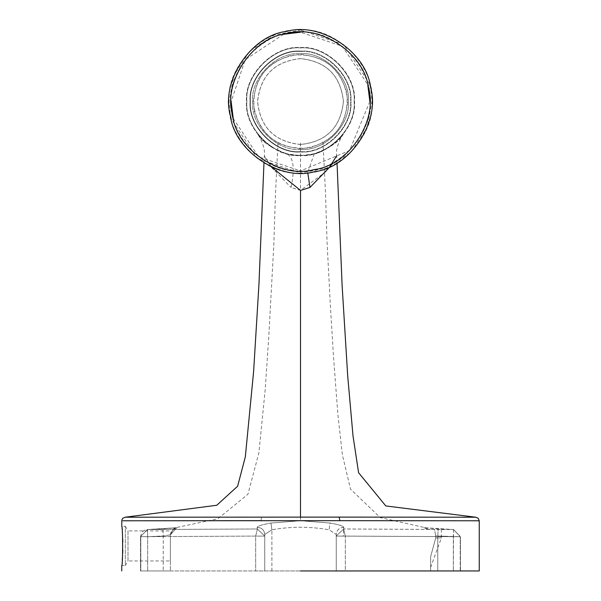 <?xml version="1.0" encoding="UTF-8"?>
<svg xmlns="http://www.w3.org/2000/svg" width="601" height="601" viewBox="0 0 601 601"><rect width="100%" height="100%" fill="white"/><g stroke="black" fill="none" stroke-linecap="round" stroke-linejoin="round"><path stroke-width="0.45" stroke-dasharray="3 2.25" d="M300.5 51.498C275.739 49.259 248.213 76.785 250.452 101.554C248.213 126.315 275.739 153.841 300.5 151.602C275.739 153.841 248.213 126.315 250.452 101.554C248.213 76.785 275.739 49.259 300.5 51.498C325.261 49.259 352.787 76.785 350.548 101.554C352.787 126.315 325.261 153.841 300.5 151.602C325.261 153.841 352.787 126.315 350.548 101.554C352.787 76.785 325.261 49.259 300.5 51.498C325.261 49.259 352.787 76.785 350.548 101.554C352.787 126.315 325.261 153.841 300.5 151.602C325.261 153.841 352.787 126.315 350.548 101.554C352.787 76.785 325.261 49.259 300.5 51.498C275.739 49.259 248.213 76.785 250.452 101.554C248.213 126.315 275.739 153.841 300.5 151.602C275.739 153.841 248.213 126.315 250.452 101.554C248.213 76.785 275.739 49.259 300.5 51.498M300.5 149.454C276.798 151.595 250.452 125.248 252.593 101.554C250.452 77.852 276.798 51.506 300.5 53.647C276.798 51.506 250.452 77.852 252.593 101.554C250.452 125.248 276.798 151.595 300.5 149.454C324.202 151.595 350.548 125.248 348.407 101.554C350.548 77.852 324.202 51.506 300.5 53.647C324.202 51.506 350.548 77.852 348.407 101.554C350.548 125.248 324.202 151.595 300.5 149.454C324.202 151.595 350.548 125.248 348.407 101.554C350.548 77.852 324.202 51.506 300.5 53.647C324.202 51.506 350.548 77.852 348.407 101.554C350.548 125.248 324.202 151.595 300.5 149.454C276.798 151.595 250.452 125.248 252.593 101.554C250.452 77.852 276.798 51.506 300.5 53.647C276.798 51.506 250.452 77.852 252.593 101.554C250.452 125.248 276.798 151.595 300.5 149.454M300.5 47.922C327.034 45.526 356.521 75.02 354.124 101.554C356.521 128.081 327.034 157.575 300.5 155.178C327.034 157.575 356.521 128.081 354.124 101.554C356.521 75.02 327.034 45.526 300.5 47.922C273.966 45.526 244.479 75.02 246.876 101.554C244.479 128.081 273.966 157.575 300.5 155.178C273.966 157.575 244.479 128.081 246.876 101.554C244.479 75.02 273.966 45.526 300.5 47.922C273.966 45.526 244.479 75.02 246.876 101.554C244.479 128.081 273.966 157.575 300.5 155.178C273.966 157.575 244.479 128.081 246.876 101.554C244.479 75.02 273.966 45.526 300.5 47.922C327.034 45.526 356.521 75.02 354.124 101.554C356.521 128.081 327.034 157.575 300.5 155.178C327.034 157.575 356.521 128.081 354.124 101.554C356.521 75.02 327.034 45.526 300.5 47.922M300.5 47.569C327.207 45.158 356.896 74.84 354.485 101.554C356.896 128.261 327.207 157.943 300.5 155.531C327.207 157.943 356.896 128.261 354.485 101.554C356.896 74.84 327.207 45.158 300.5 47.569C273.793 45.158 244.104 74.84 246.515 101.554C244.104 128.261 273.793 157.943 300.5 155.531C326.689 153.037 321.069 150.025 328.604 147.643L337.356 140.995L343.261 134.496C341.022 133.895 344.155 142.64 314.18 153.773C313.211 154.457 308.651 155.043 300.5 155.531C273.793 157.943 244.104 128.261 246.515 101.554C244.104 74.84 273.793 45.158 300.5 47.569M170.368 560.943L170.368 534.612L170.368 570.95L140.792 570.95L255.665 570.95L140.792 570.95L170.368 570.95L170.368 534.605L170.368 560.943L128.005 560.943L128.005 530.908L125.324 526.266L125.324 565.586L128.005 560.943L128.005 530.908L171.375 530.923M170.368 534.605L171.383 530.908L170.368 534.605M122.288 559.832L121.748 565.586L125.324 565.586L125.324 526.266L121.748 526.266L122.679 538.451M122.792 541.937L122.792 549.877M122.679 553.393L122.499 556.849M343.404 536.084L345.335 536.084L345.335 570.95L460.208 570.95L460.208 536.678L460.471 570.95L345.335 570.95L345.335 536.107L460.208 536.678L343.411 536.107L343.592 528.985L345.335 536.107L460.208 536.693L345.335 536.084L343.584 528.963L453.575 529.534L438.159 528.872L437.783 536.009L435.725 535.792L435.725 537.91L430.632 556.736C430.632 570.567 430.632 570.567 430.632 556.736C430.632 570.567 430.632 570.567 430.632 556.736L430.632 570.95L430.632 556.736L435.725 537.91L435.725 535.769L437.783 536.009L438.159 528.895L424.141 527.686L453.567 529.549L343.592 528.985L343.862 527.385C343.156 525.995 338.558 524.545 330.069 523.043C338.671 524.56 343.269 526.003 343.855 527.355L343.584 528.963L336.252 536.084L336.252 570.95L255.665 570.95L255.665 536.084L140.792 536.678L255.665 536.084L255.665 570.95L345.335 570.95L336.252 570.95L336.252 534.417L336.252 570.95L336.252 536.084L343.411 536.107L336.252 536.084L343.592 528.985M257.408 528.985L264.748 536.107L264.748 570.95L264.748 534.417L264.748 570.95L264.748 536.084L257.416 528.963L257.145 527.355C257.844 525.973 262.442 524.538 270.938 523.043C262.321 524.583 257.724 526.025 257.138 527.385L257.408 528.985L147.433 529.549L140.529 536.678C141.641 531.938 143.939 529.556 147.433 529.549L176.859 527.686L147.425 529.534L147.673 536.678L140.529 536.678C141.603 531.945 143.902 529.564 147.425 529.534L257.416 528.963L255.665 536.084L264.748 536.107L255.665 536.084L257.408 528.985M125.211 517.213L261.683 517.1L260.939 520.669L121.748 520.782M343.855 527.355C339.31 527.595 336.778 529.947 336.252 534.417L329.1 529.774L330.062 523.043L300.5 520.729L300.508 141.949L300.5 520.729L270.931 523.043L300.5 520.729L330.062 523.043L300.5 520.729L270.938 523.043L271.9 529.782L264.748 534.417C264.222 529.947 261.69 527.595 257.145 527.355M286.895 153.788C287.864 154.472 292.402 155.05 300.5 155.531C274.319 153.045 279.923 150.025 272.388 147.636L263.636 140.98L257.739 134.496C260.008 133.918 256.83 142.662 286.895 153.788C293.604 157.552 294.986 168.776 291.064 187.459L300.47 190.419L326.591 171.18L336.65 155.869C335.005 145.187 345.139 131.191 343.269 134.489M300.5 570.95L479.252 570.95L300.5 570.95M339.137 517.108L261.683 517.1M430.632 570.95L437.783 570.95L430.632 570.95M435.725 535.769L434.523 529.481L428.25 529.481L434.508 529.481L435.725 535.792M424.141 527.686L428.265 529.481L424.141 527.686M140.792 570.95L140.792 536.693L140.792 570.95M453.567 529.549L453.327 536.693L460.208 536.678L437.783 536.032L437.783 570.95L437.783 536.032L453.327 536.678L453.327 570.95L437.783 570.95L453.327 570.95L453.575 529.534L460.208 536.678L453.567 529.549L424.975 527.836L428.25 529.481L424.96 527.813L453.575 529.534M271.171 166.755L264.35 155.869L271.998 167.942L291.064 187.459M300.5 144.45C274.627 141.723 260.331 127.42 257.604 101.554C260.331 75.681 274.627 61.377 300.5 58.65C326.373 61.377 340.669 75.681 343.404 101.554C340.669 127.42 326.373 141.723 300.5 144.45M300.5 58.582C274.589 61.317 260.271 75.643 257.536 101.554C260.271 127.457 274.589 141.783 300.5 144.518C326.411 141.783 340.729 127.457 343.464 101.554C340.729 75.643 326.411 61.317 300.5 58.582M257.138 527.385C261.683 527.618 264.222 529.969 264.748 534.447L271.9 529.782L270.938 523.043L300.5 520.729L330.069 523.043L329.1 529.782L336.252 534.447C336.778 529.969 339.317 527.618 343.862 527.385M170.368 534.807L173.742 528.745L176.025 527.836L147.425 529.534L140.529 536.678L147.673 536.693L147.433 529.549L162.841 528.895L163.217 536.032L170.368 534.792L173.847 528.662L176.04 527.813L162.841 528.872L163.217 536.009L147.673 536.693L147.673 570.95L147.673 536.678L163.217 536.009L163.217 570.95L163.217 536.032L170.368 534.807L176.859 527.686L170.368 534.792M170.368 534.612L171.383 530.908L176.807 527.468L217.832 518.768L247.92 494.262L258.858 452.981L265.169 389.996L268.797 336.305L273.868 243.811L275.461 194.146L278.038 141.949M435.725 537.91L430.632 556.736L435.725 537.91C443.207 537.91 443.207 537.91 435.725 537.91C443.207 537.91 443.207 537.91 435.725 537.91M230.363 115.437C220.357 81.353 251.293 35.143 286.617 31.41C320.694 21.403 366.903 52.34 370.637 87.663C380.643 121.748 349.707 167.957 314.383 171.691C280.306 181.697 234.097 150.761 230.363 115.437L229.004 101.554L234.022 75.23L249.941 50.995L274.184 35.068L300.5 30.05C335.876 26.85 375.197 66.178 372.004 101.554C375.197 136.923 335.876 176.251 300.5 173.05L326.816 168.032L351.059 152.106L366.978 127.87L372.004 101.554L370.637 87.663M254.208 110.712C262.682 138.05 281.163 150.423 309.665 147.838C336.996 139.372 349.376 120.884 346.792 92.389C338.318 65.051 319.837 52.678 291.335 55.262C264.004 63.729 251.624 82.217 254.208 110.712M369.84 84.102L343.629 44.527L300.5 30.05C265.124 26.85 225.803 66.178 229.004 101.554C225.803 136.923 265.124 176.251 300.5 173.05L257.371 158.574L231.16 118.998M300.5 148.74C272.043 145.743 256.311 130.011 253.306 101.554C256.311 73.089 272.043 57.358 300.5 54.36C328.957 57.358 344.689 73.089 347.694 101.554C344.689 130.011 328.957 145.743 300.5 148.74M300.5 151.955C325.441 154.209 353.163 126.488 350.909 101.554C353.163 76.612 325.441 48.891 300.5 51.145C325.441 48.891 353.163 76.612 350.909 101.554C353.163 126.488 325.441 154.209 300.5 151.955C275.558 154.209 247.837 126.488 250.091 101.554C247.837 76.612 275.558 48.891 300.5 51.145C275.558 48.891 247.837 76.612 250.091 101.554C247.837 126.488 275.558 154.209 300.5 151.955M314.18 153.773L307.742 172.682M260.939 520.669L339.881 520.676M271.9 570.95L271.9 529.782C290.967 526.431 310.033 526.431 329.1 529.782L329.1 529.774C310.033 526.431 290.967 526.431 271.9 529.774L271.9 570.95M368.533 88.084C364.912 53.82 320.093 23.807 287.03 33.513C252.766 37.134 222.761 81.961 232.467 115.016C236.088 149.281 280.907 179.293 313.97 169.587C348.234 165.966 378.239 121.139 368.533 88.084M369.855 101.554L349.542 150.596L300.5 170.909C334.817 174.005 372.958 135.864 369.855 101.554C372.958 67.237 334.817 29.096 300.5 32.199L342.337 46.232L367.759 84.621M233.241 118.48L258.663 156.869L300.5 170.909C266.183 174.005 228.042 135.864 231.145 101.554C228.042 67.237 266.183 29.096 300.5 32.199M283.574 34.295L245.185 59.709L231.145 101.554M147.41 529.534L140.529 536.678L140.529 570.95L140.529 536.693L147.41 529.549M337.033 163.014L336.65 155.869M322.962 141.949L325.479 192.553L327.094 242.962L330.295 304.016L333.472 356.431L337.92 414.885L342.405 454.957L350.556 489.222L380.245 517.574L424.193 527.468L428.49 529.489M263.967 163.014L264.35 155.869C265.995 145.187 255.861 131.191 257.731 134.489L257.731 134.489M453.59 529.549L460.471 536.693L460.471 570.95L460.471 536.678L453.59 529.534M430.632 567.374L441.359 537.91L441.359 529.481"/><path stroke-width="0.9" d="M122.679 538.451L122.792 541.937M122.792 549.877L122.679 553.393M122.499 556.849L122.288 559.832M260.939 520.669L122.867 520.782L339.881 520.676L339.137 517.108L125.211 517.213L122.769 518.287L121.845 519.97L121.748 526.266C122.927 525.049 122.927 566.773 121.748 565.586L121.748 570.95M307.742 172.682L309.996 187.422L329.371 167.409L336.65 155.869M300.5 570.95L479.252 570.95L300.5 570.95M339.137 517.108L475.789 517.213L385.804 505.944L358.594 472.717L353.012 435.905L347.709 376.068L342.119 285.543L337.033 163.014M309.996 187.422L300.53 190.419L271.171 166.755M370.637 87.663C366.903 52.34 320.694 21.403 286.617 31.41C251.293 35.143 220.357 81.353 230.363 115.437C234.097 150.761 280.306 181.697 314.383 171.691C349.707 167.957 380.643 121.748 370.637 87.663L369.84 84.102M231.16 118.998L230.363 115.437M479.252 570.95L479.252 520.782L339.881 520.676M300.53 190.419L300.5 517.1M232.467 115.016C222.761 81.961 252.766 37.134 287.03 33.513C320.093 23.807 364.912 53.82 368.533 88.084C378.239 121.139 348.234 165.966 313.97 169.587C280.907 179.293 236.088 149.281 232.467 115.016M367.759 84.621L369.855 101.554M300.5 32.199L283.574 34.295M231.145 101.554L233.241 118.48M125.211 517.213L216.781 505.253L237.62 486.247L245.328 456.865L253.607 371.621L258.971 283.965L263.967 163.014M475.789 517.213L478.231 518.287L479.252 520.782"/></g></svg>
